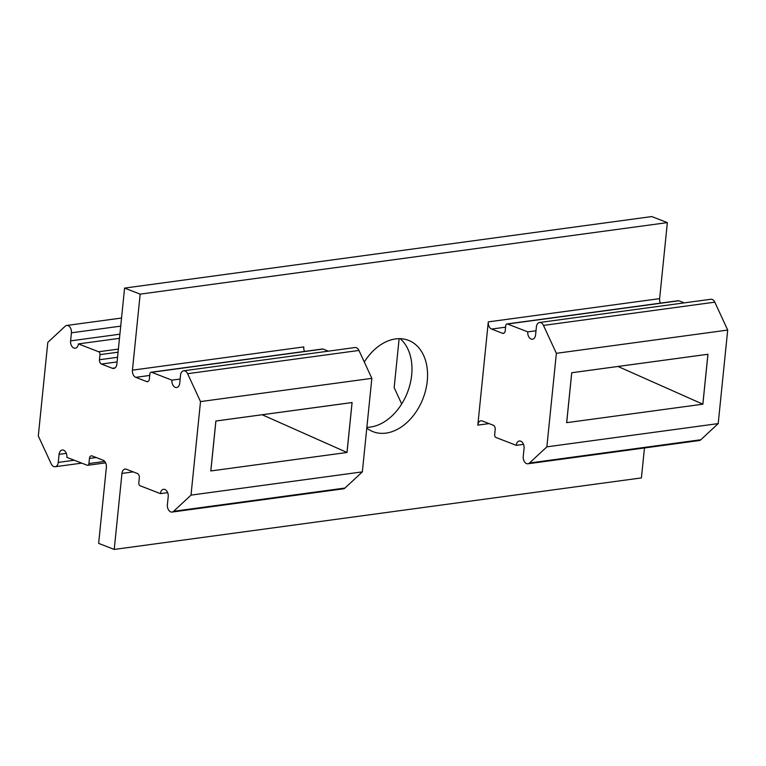<?xml version="1.0" encoding="UTF-8"?>
<svg xmlns="http://www.w3.org/2000/svg" width="766" height="766" viewBox="0 0 766 766"><rect width="100%" height="100%" fill="white"/><g stroke="black" fill="none" stroke-linecap="round" stroke-linejoin="round"><path stroke-width="1.15" d="M366.876 427.323A48.976 34.575 111.2 0 0 411.668 375.034A48.976 34.575 111.2 0 0 400.178 338.687M364.3 362.031A48.976 34.575 -68.8 0 1 408.498 340.353A48.976 34.575 -68.8 0 1 427.256 381.075A48.976 34.575 -68.8 0 1 373.09 431.689A48.976 34.575 -68.8 0 1 366.79 428.108M702.872 404.189L707.947 354.265L571.752 372.745L566.687 422.669L702.872 404.189L618.018 366.474M347.027 452.476L352.092 402.552L215.907 421.032L210.832 470.956L347.027 452.476L262.163 414.751M566.649 422.66L571.723 372.736L707.908 354.256L702.843 404.18M210.794 470.937L215.868 421.013L352.063 402.533L346.988 452.457M401.7 403.969L394.155 387.653L399.124 338.677M99.992 354.629A2.365 1.561 82.3 0 0 98.661 351.757L78.4 343.905A5.898 3.897 82.3 0 1 75.298 348.243A5.898 3.897 82.3 0 1 70.606 340.88L71.42 332.827A5.898 3.897 82.3 0 0 66.728 325.464A5.898 3.897 82.3 0 0 65.177 326.239L47.798 342.402L38.3 435.931L51.198 463.832A5.898 3.897 82.3 0 0 55.152 466.733A5.898 3.897 82.3 0 0 58.264 462.405L59.078 454.343A5.898 3.897 82.3 0 1 62.18 450.006A5.898 3.897 82.3 0 1 66.872 457.369L87.142 465.221A2.365 1.561 82.3 0 0 87.688 465.297A2.365 1.561 82.3 0 0 88.933 463.554L89.45 458.451A3.543 2.336 82.3 0 1 91.307 455.847A3.543 2.336 82.3 0 1 92.131 455.952L103.046 460.184A5.898 3.897 82.3 0 1 106.369 467.365L98.642 543.391L114.23 549.433L121.957 473.407A5.898 3.897 82.3 0 1 125.059 469.07A5.898 3.897 82.3 0 1 126.428 469.252L137.344 473.474A3.543 2.336 82.3 0 1 139.335 477.793L138.818 482.896A2.365 1.561 82.3 0 0 140.14 485.768L160.41 493.63A5.898 3.897 82.3 0 1 163.512 489.292A5.898 3.897 82.3 0 1 168.204 496.646L167.39 504.698A5.898 3.897 82.3 0 0 172.082 512.061A5.898 3.897 82.3 0 0 173.633 511.295L191.012 495.123L200.51 401.595L187.613 373.693A5.898 3.897 82.3 0 0 183.649 370.792A5.898 3.897 82.3 0 0 180.546 375.129L179.732 383.182A5.898 3.897 82.3 0 1 176.63 387.519A5.898 3.897 82.3 0 1 171.938 380.156L151.668 372.305A2.365 1.561 82.3 0 0 151.122 372.238A2.365 1.561 82.3 0 0 149.877 373.971L149.36 379.074A3.543 2.336 82.3 0 1 147.503 381.679A3.543 2.336 82.3 0 1 146.679 381.573L135.764 377.341A5.898 3.897 82.3 0 1 132.441 370.16L140.168 294.134L124.58 288.093L116.853 364.118A5.898 3.897 82.3 0 1 113.751 368.456A5.898 3.897 82.3 0 1 112.382 368.283L101.466 364.051A3.543 2.336 82.3 0 1 99.475 359.742L99.992 354.629L118.069 352.178M78.4 343.905L119.477 338.333M304.542 351.422A5.898 3.897 82.3 0 1 303.776 346.912L132.441 370.16M328.403 351.154L323.003 349.057A2.365 1.561 -97.7 0 0 322.457 348.99L151.122 372.238M172.082 512.061L343.417 488.813A5.898 3.897 -97.7 0 0 344.968 488.047L362.347 471.875L371.845 378.347L358.948 350.445A5.898 3.897 -97.7 0 0 354.993 347.544L183.649 370.792M477.812 425.13L488.296 321.883A5.898 3.897 -97.7 0 0 491.619 329.064L502.534 333.296A3.543 2.336 -97.7 0 0 503.348 333.401A3.543 2.336 -97.7 0 0 505.215 330.797L505.732 325.684A2.365 1.561 82.3 0 1 506.977 323.951A2.365 1.561 82.3 0 1 507.523 324.018L527.793 331.879A5.898 3.897 -97.7 0 0 532.485 339.233A5.898 3.897 -97.7 0 0 535.587 334.895L536.401 326.843A5.898 3.897 82.3 0 1 539.503 322.505A5.898 3.897 82.3 0 1 543.467 325.416L556.365 353.317L546.867 446.846L529.488 463.009A5.898 3.897 82.3 0 1 527.937 463.775A5.898 3.897 82.3 0 1 523.245 456.421L524.059 448.369A5.898 3.897 -97.7 0 0 519.367 441.005A5.898 3.897 -97.7 0 0 516.265 445.343L495.995 437.491A2.365 1.561 82.3 0 1 494.673 434.619L495.19 429.506A3.543 2.336 -97.7 0 0 493.199 425.197L482.283 420.965A5.898 3.897 -97.7 0 0 480.914 420.793A5.898 3.897 -97.7 0 0 477.812 425.13L489.081 423.598M114.23 549.433L641.42 477.907L644.465 447.966M660.388 303.135A5.898 3.897 82.3 0 1 659.631 298.635L667.358 222.609L651.77 216.567L124.58 288.093M140.168 294.134L667.358 222.609M516.265 445.343L523.513 444.357M160.41 493.63L167.658 492.643M527.937 463.775L699.272 440.536A5.898 3.897 -97.7 0 0 700.823 439.761L718.202 423.598L727.7 330.069L714.802 302.168A5.898 3.897 -97.7 0 0 710.848 299.267L539.503 322.505M546.867 446.846L718.202 423.598M191.012 495.123L362.347 471.875M556.365 353.317L727.7 330.069M200.51 401.595L371.845 378.347M527.793 331.879L536.008 330.768M171.938 380.156L180.154 379.046M684.258 302.867L678.858 300.779A2.365 1.561 -97.7 0 0 678.312 300.703L506.977 323.951M112.382 368.283L115.024 367.919M101.466 364.051L117.074 361.935M99.475 359.742L117.543 357.291M98.661 351.757L118.385 349.085M70.606 340.88L119.889 334.196M71.42 332.827L120.712 326.134M58.264 462.405L74.254 460.232M59.078 454.343L66.326 453.367M88.933 463.554L104.693 461.419M89.45 458.451L96.21 457.532M488.296 321.883L659.631 298.635M121.957 473.407L133.227 471.885M529.488 463.009L700.823 439.761M173.633 511.295L344.968 488.047M543.467 325.416L714.802 302.168M187.613 373.693L358.948 350.445M507.523 324.018L678.858 300.779M151.668 372.305L323.003 349.057M502.534 333.296L504.114 333.076M146.679 381.573L148.259 381.363M491.619 329.064L505.579 327.168M135.764 377.341L149.734 375.445M66.728 325.464L121.535 318.034M55.152 466.733L81.742 463.133M87.688 465.297L105.612 462.865"/></g></svg>
